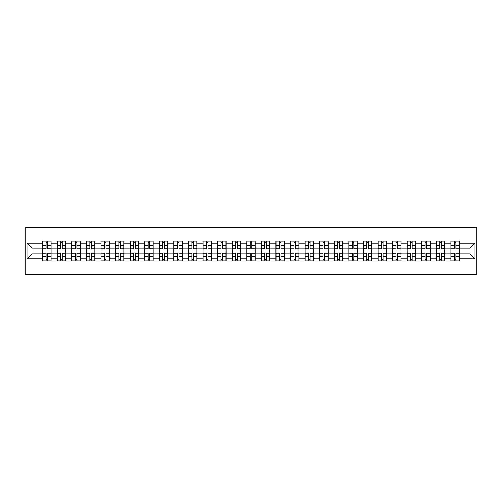 <?xml version="1.0" encoding="UTF-8"?>
<svg xmlns="http://www.w3.org/2000/svg" width="502" height="502" viewBox="0 0 502 502"><rect width="100%" height="100%" fill="white"/><g stroke="black" fill="none" stroke-linecap="round" stroke-linejoin="round"><path stroke-width="0.75" d="M25.1 274.368L476.9 274.368L476.9 227.632L25.1 227.632L25.1 274.368M57.253 261.046L57.253 243.803L51.085 243.803L51.085 261.046M51.085 243.803L51.085 240.954M57.253 243.803L57.253 240.954M65.662 240.954L65.662 261.046M71.83 261.046L71.83 240.954M80.245 240.954L80.245 261.046M86.413 261.046L86.413 240.954M94.822 240.954L94.822 261.046M100.99 261.046L100.99 240.954M109.405 240.954L109.405 261.046M115.573 261.046L115.573 240.954M123.981 240.954L123.981 261.046M130.15 261.046L130.15 240.954M138.565 240.954L138.565 261.046M144.733 261.046L144.733 240.954M153.141 240.954L153.141 261.046M159.31 261.046L159.31 240.954M167.724 240.954L167.724 261.046M173.893 261.046L173.893 240.954M182.308 240.954L182.308 261.046M188.476 261.046L188.476 240.954M196.884 240.954L196.884 261.046M203.053 261.046L203.053 240.954M211.467 240.954L211.467 261.046M217.636 261.046L217.636 240.954M226.044 240.954L226.044 261.046M232.213 261.046L232.213 240.954M240.627 240.954L240.627 261.046M246.796 261.046L246.796 240.954M255.204 240.954L255.204 261.046M261.373 261.046L261.373 240.954M269.787 240.954L269.787 261.046M275.956 261.046L275.956 240.954M284.364 240.954L284.364 261.046M290.532 261.046L290.532 240.954M298.947 240.954L298.947 261.046M305.116 261.046L305.116 240.954M313.524 240.954L313.524 261.046M319.692 261.046L319.692 240.954M328.107 240.954L328.107 261.046M334.276 261.046L334.276 240.954M342.69 240.954L342.69 261.046M348.859 261.046L348.859 240.954M357.267 240.954L357.267 261.046M363.435 261.046L363.435 240.954M371.85 240.954L371.85 261.046M378.019 261.046L378.019 240.954M386.427 240.954L386.427 261.046M392.595 261.046L392.595 240.954M401.01 240.954L401.01 261.046M407.178 261.046L407.178 240.954M415.587 240.954L415.587 261.046M421.755 261.046L421.755 240.954M430.17 240.954L430.17 261.046M436.338 261.046L436.338 240.954M444.747 240.954L444.747 261.046M450.915 261.046L450.915 240.954M450.915 253.899L444.747 253.899M436.338 253.899L430.17 253.899M421.755 253.899L415.587 253.899M407.178 253.899L401.01 253.899M392.595 253.899L386.427 253.899M378.019 253.899L371.85 253.899M363.435 253.899L357.267 253.899M348.859 253.899L342.69 253.899M334.276 253.899L328.107 253.899M319.692 253.899L313.524 253.899M305.116 253.899L298.947 253.899M290.532 253.899L284.364 253.899M275.956 253.899L269.787 253.899M261.373 253.899L255.204 253.899M246.796 253.899L240.627 253.899M232.213 253.899L226.044 253.899M217.636 253.899L211.467 253.899M203.053 253.899L196.884 253.899M188.476 253.899L182.308 253.899M173.893 253.899L167.724 253.899M159.31 253.899L153.141 253.899M144.733 253.899L138.565 253.899M130.15 253.899L123.981 253.899M115.573 253.899L109.405 253.899M100.99 253.899L94.822 253.899M86.413 253.899L80.245 253.899M71.83 253.899L65.662 253.899M57.253 253.899L51.085 253.899M450.915 248.101L444.747 248.101M436.338 248.101L430.17 248.101M421.755 248.101L415.587 248.101M407.178 248.101L401.01 248.101M392.595 248.101L386.427 248.101M378.019 248.101L371.85 248.101M363.435 248.101L357.267 248.101M348.859 248.101L342.69 248.101M334.276 248.101L328.107 248.101M319.692 248.101L313.524 248.101M305.116 248.101L298.947 248.101M290.532 248.101L284.364 248.101M275.956 248.101L269.787 248.101M261.373 248.101L255.204 248.101M246.796 248.101L240.627 248.101M232.213 248.101L226.044 248.101M217.636 248.101L211.467 248.101M203.053 248.101L196.884 248.101M188.476 248.101L182.308 248.101M173.893 248.101L167.724 248.101M159.31 248.101L153.141 248.101M144.733 248.101L138.565 248.101M130.15 248.101L123.981 248.101M115.573 248.101L109.405 248.101M100.99 248.101L94.822 248.101M86.413 248.101L80.245 248.101M71.83 248.101L65.662 248.101M57.253 248.101L51.085 248.101M31.921 253.899L42.67 253.899L42.67 248.101L31.921 248.101L31.921 253.899L26.97 258.85L26.97 243.15L42.67 243.15L42.67 248.101M459.33 248.101L459.33 253.899L470.079 253.899L470.079 248.101L459.33 248.101L459.33 240.954L42.67 240.954L42.67 243.15M459.33 243.15L475.03 243.15L475.03 258.85L459.33 258.85L459.33 253.899M42.67 253.899L42.67 261.046L459.33 261.046L459.33 258.85M42.67 258.85L26.97 258.85M47.671 259.647L46.084 259.647M46.084 242.353L47.671 242.353M62.254 259.647L60.66 259.647M60.66 242.353L62.254 242.353M76.831 259.647L75.244 259.647M75.244 242.353L76.831 242.353M91.414 259.647L89.82 259.647M89.82 242.353L91.414 242.353M105.991 259.647L104.403 259.647M104.403 242.353L105.991 242.353M120.574 259.647L118.987 259.647M118.987 242.353L120.574 242.353M135.151 259.647L133.563 259.647M133.563 242.353L135.151 242.353M149.734 259.647L148.146 259.647M148.146 242.353L149.734 242.353M164.311 259.647L162.723 259.647M162.723 242.353L164.311 242.353M178.894 259.647L177.306 259.647M177.306 242.353L178.894 242.353M193.471 259.647L191.883 259.647M191.883 242.353L193.471 242.353M208.054 259.647L206.466 259.647M206.466 242.353L208.054 242.353M222.637 259.647L221.043 259.647M221.043 242.353L222.637 242.353M237.214 259.647L235.626 259.647M235.626 242.353L237.214 242.353M251.797 259.647L250.203 259.647M250.203 242.353L251.797 242.353M266.374 259.647L264.786 259.647M264.786 242.353L266.374 242.353M280.957 259.647L279.363 259.647M279.363 242.353L280.957 242.353M295.534 259.647L293.946 259.647M293.946 242.353L295.534 242.353M310.117 259.647L308.529 259.647M308.529 242.353L310.117 242.353M324.694 259.647L323.106 259.647M323.106 242.353L324.694 242.353M339.277 259.647L337.689 259.647M337.689 242.353L339.277 242.353M353.854 259.647L352.266 259.647M352.266 242.353L353.854 242.353M368.437 259.647L366.849 259.647M366.849 242.353L368.437 242.353M383.013 259.647L381.426 259.647M381.426 242.353L383.013 242.353M397.597 259.647L396.009 259.647M396.009 242.353L397.597 242.353M412.18 259.647L410.586 259.647M410.586 242.353L412.18 242.353M426.756 259.647L425.169 259.647M425.169 242.353L426.756 242.353M441.34 259.647L439.746 259.647M439.746 242.353L441.34 242.353M455.916 259.647L454.329 259.647M454.329 242.353L455.916 242.353M26.97 243.15L31.921 248.101M470.079 253.899L475.03 258.85M470.079 248.101L475.03 243.15M47.671 248.992L47.671 241.048L51.035 241.048L51.035 248.992L47.671 248.992M46.084 242.259L47.671 242.259M47.671 241.048L42.72 241.048L42.72 248.992L46.084 248.992L46.084 241.048L44.728 241.048M46.084 253.008L46.084 260.952L42.72 260.952L42.72 253.008L46.084 253.008M47.671 259.741L46.084 259.741M46.084 260.952L51.035 260.952L51.035 253.008L47.671 253.008L47.671 260.952L49.027 260.952M62.254 248.992L62.254 241.048L65.618 241.048L65.618 248.992L62.254 248.992M60.66 242.259L62.254 242.259M62.254 241.048L57.297 241.048L57.297 248.992L60.66 248.992L60.66 241.048L59.305 241.048M76.831 248.992L76.831 241.048L80.194 241.048L80.194 248.992L76.831 248.992M75.244 242.259L76.831 242.259M76.831 241.048L71.88 241.048L71.88 248.992L75.244 248.992L75.244 241.048L73.888 241.048M60.66 253.008L60.66 260.952L57.297 260.952L57.297 253.008L60.66 253.008M62.254 259.741L60.66 259.741M60.66 260.952L65.618 260.952L65.618 253.008L62.254 253.008L62.254 260.952L63.61 260.952M75.244 253.008L75.244 260.952L71.88 260.952L71.88 253.008L75.244 253.008M76.831 259.741L75.244 259.741M75.244 260.952L80.194 260.952L80.194 253.008L76.831 253.008L76.831 260.952L78.186 260.952M91.414 248.992L91.414 241.048L94.778 241.048L94.778 248.992L91.414 248.992M89.82 242.259L91.414 242.259M91.414 241.048L86.457 241.048L86.457 248.992L89.82 248.992L89.82 241.048L88.465 241.048M105.991 248.992L105.991 241.048L109.354 241.048L109.354 248.992L105.991 248.992M104.403 242.259L105.991 242.259M105.991 241.048L101.04 241.048L101.04 248.992L104.403 248.992L104.403 241.048L103.048 241.048M120.574 248.992L120.574 241.048L123.938 241.048L123.938 248.992L120.574 248.992M118.987 242.259L120.574 242.259M120.574 241.048L115.617 241.048L115.617 248.992L118.987 248.992L118.987 241.048L117.631 241.048M89.82 253.008L89.82 260.952L86.457 260.952L86.457 253.008L89.82 253.008M91.414 259.741L89.82 259.741M89.82 260.952L94.778 260.952L94.778 253.008L91.414 253.008L91.414 260.952L92.77 260.952M104.403 253.008L104.403 260.952L101.04 260.952L101.04 253.008L104.403 253.008M105.991 259.741L104.403 259.741M104.403 260.952L109.354 260.952L109.354 253.008L105.991 253.008L105.991 260.952L107.346 260.952M118.987 253.008L118.987 260.952L115.617 260.952L115.617 253.008L118.987 253.008M120.574 259.741L118.987 259.741M118.987 260.952L123.938 260.952L123.938 253.008L120.574 253.008L120.574 260.952L121.93 260.952M135.151 248.992L135.151 241.048L138.514 241.048L138.514 248.992L135.151 248.992M133.563 242.259L135.151 242.259M135.151 241.048L130.2 241.048L130.2 248.992L133.563 248.992L133.563 241.048L132.208 241.048M133.563 253.008L133.563 260.952L130.2 260.952L130.2 253.008L133.563 253.008M135.151 259.741L133.563 259.741M133.563 260.952L138.514 260.952L138.514 253.008L135.151 253.008L135.151 260.952L136.506 260.952M149.734 248.992L149.734 241.048L153.097 241.048L153.097 248.992L149.734 248.992M148.146 242.259L149.734 242.259M149.734 241.048L144.777 241.048L144.777 248.992L148.146 248.992L148.146 241.048L146.791 241.048M148.146 253.008L148.146 260.952L144.777 260.952L144.777 253.008L148.146 253.008M149.734 259.741L148.146 259.741M148.146 260.952L153.097 260.952L153.097 253.008L149.734 253.008L149.734 260.952L151.089 260.952M164.311 248.992L164.311 241.048L167.681 241.048L167.681 248.992L164.311 248.992M162.723 242.259L164.311 242.259M164.311 241.048L159.36 241.048L159.36 248.992L162.723 248.992L162.723 241.048L161.368 241.048M162.723 253.008L162.723 260.952L159.36 260.952L159.36 253.008L162.723 253.008M164.311 259.741L162.723 259.741M162.723 260.952L167.681 260.952L167.681 253.008L164.311 253.008L164.311 260.952L165.666 260.952M178.894 248.992L178.894 241.048L182.257 241.048L182.257 248.992L178.894 248.992M177.306 242.259L178.894 242.259M178.894 241.048L173.937 241.048L173.937 248.992L177.306 248.992L177.306 241.048L175.951 241.048M177.306 253.008L177.306 260.952L173.937 260.952L173.937 253.008L177.306 253.008M178.894 259.741L177.306 259.741M177.306 260.952L182.257 260.952L182.257 253.008L178.894 253.008L178.894 260.952L180.249 260.952M193.471 248.992L193.471 241.048L196.84 241.048L196.84 248.992L193.471 248.992M191.883 242.259L193.471 242.259M193.471 241.048L188.52 241.048L188.52 248.992L191.883 248.992L191.883 241.048L190.528 241.048M191.883 253.008L191.883 260.952L188.52 260.952L188.52 253.008L191.883 253.008M193.471 259.741L191.883 259.741M191.883 260.952L196.84 260.952L196.84 253.008L193.471 253.008L193.471 260.952L194.826 260.952M208.054 248.992L208.054 241.048L211.417 241.048L211.417 248.992L208.054 248.992M206.466 242.259L208.054 242.259M208.054 241.048L203.103 241.048L203.103 248.992L206.466 248.992L206.466 241.048L205.111 241.048M206.466 253.008L206.466 260.952L203.103 260.952L203.103 253.008L206.466 253.008M208.054 259.741L206.466 259.741M206.466 260.952L211.417 260.952L211.417 253.008L208.054 253.008L208.054 260.952L209.409 260.952M222.637 248.992L222.637 241.048L226 241.048L226 248.992L222.637 248.992M221.043 242.259L222.637 242.259M222.637 241.048L217.68 241.048L217.68 248.992L221.043 248.992L221.043 241.048L219.688 241.048M221.043 253.008L221.043 260.952L217.68 260.952L217.68 253.008L221.043 253.008M222.637 259.741L221.043 259.741M221.043 260.952L226 260.952L226 253.008L222.637 253.008L222.637 260.952L223.986 260.952M237.214 248.992L237.214 241.048L240.577 241.048L240.577 248.992L237.214 248.992M235.626 242.259L237.214 242.259M237.214 241.048L232.263 241.048L232.263 248.992L235.626 248.992L235.626 241.048L234.271 241.048M235.626 253.008L235.626 260.952L232.263 260.952L232.263 253.008L235.626 253.008M237.214 259.741L235.626 259.741M235.626 260.952L240.577 260.952L240.577 253.008L237.214 253.008L237.214 260.952L238.569 260.952M251.797 248.992L251.797 241.048L255.16 241.048L255.16 248.992L251.797 248.992M250.203 242.259L251.797 242.259M251.797 241.048L246.84 241.048L246.84 248.992L250.203 248.992L250.203 241.048L248.848 241.048M250.203 253.008L250.203 260.952L246.84 260.952L246.84 253.008L250.203 253.008M251.797 259.741L250.203 259.741M250.203 260.952L255.16 260.952L255.16 253.008L251.797 253.008L251.797 260.952L253.152 260.952M266.374 248.992L266.374 241.048L269.737 241.048L269.737 248.992L266.374 248.992M264.786 242.259L266.374 242.259M266.374 241.048L261.423 241.048L261.423 248.992L264.786 248.992L264.786 241.048L263.431 241.048M264.786 253.008L264.786 260.952L261.423 260.952L261.423 253.008L264.786 253.008M266.374 259.741L264.786 259.741M264.786 260.952L269.737 260.952L269.737 253.008L266.374 253.008L266.374 260.952L267.729 260.952M280.957 248.992L280.957 241.048L284.32 241.048L284.32 248.992L280.957 248.992M279.363 242.259L280.957 242.259M280.957 241.048L276 241.048L276 248.992L279.363 248.992L279.363 241.048L278.014 241.048M279.363 253.008L279.363 260.952L276 260.952L276 253.008L279.363 253.008M280.957 259.741L279.363 259.741M279.363 260.952L284.32 260.952L284.32 253.008L280.957 253.008L280.957 260.952L282.312 260.952M295.534 248.992L295.534 241.048L298.897 241.048L298.897 248.992L295.534 248.992M293.946 242.259L295.534 242.259M295.534 241.048L290.583 241.048L290.583 248.992L293.946 248.992L293.946 241.048L292.591 241.048M293.946 253.008L293.946 260.952L290.583 260.952L290.583 253.008L293.946 253.008M295.534 259.741L293.946 259.741M293.946 260.952L298.897 260.952L298.897 253.008L295.534 253.008L295.534 260.952L296.889 260.952M310.117 248.992L310.117 241.048L313.48 241.048L313.48 248.992L310.117 248.992M308.529 242.259L310.117 242.259M310.117 241.048L305.16 241.048L305.16 248.992L308.529 248.992L308.529 241.048L307.174 241.048M308.529 253.008L308.529 260.952L305.16 260.952L305.16 253.008L308.529 253.008M310.117 259.741L308.529 259.741M308.529 260.952L313.48 260.952L313.48 253.008L310.117 253.008L310.117 260.952L311.472 260.952M324.694 248.992L324.694 241.048L328.063 241.048L328.063 248.992L324.694 248.992M323.106 242.259L324.694 242.259M324.694 241.048L319.743 241.048L319.743 248.992L323.106 248.992L323.106 241.048L321.751 241.048M323.106 253.008L323.106 260.952L319.743 260.952L319.743 253.008L323.106 253.008M324.694 259.741L323.106 259.741M323.106 260.952L328.063 260.952L328.063 253.008L324.694 253.008L324.694 260.952L326.049 260.952M339.277 248.992L339.277 241.048L342.64 241.048L342.64 248.992L339.277 248.992M337.689 242.259L339.277 242.259M339.277 241.048L334.319 241.048L334.319 248.992L337.689 248.992L337.689 241.048L336.334 241.048M337.689 253.008L337.689 260.952L334.319 260.952L334.319 253.008L337.689 253.008M339.277 259.741L337.689 259.741M337.689 260.952L342.64 260.952L342.64 253.008L339.277 253.008L339.277 260.952L340.632 260.952M353.854 248.992L353.854 241.048L357.223 241.048L357.223 248.992L353.854 248.992M352.266 242.259L353.854 242.259M353.854 241.048L348.903 241.048L348.903 248.992L352.266 248.992L352.266 241.048L350.911 241.048M352.266 253.008L352.266 260.952L348.903 260.952L348.903 253.008L352.266 253.008M353.854 259.741L352.266 259.741M352.266 260.952L357.223 260.952L357.223 253.008L353.854 253.008L353.854 260.952L355.209 260.952M368.437 248.992L368.437 241.048L371.8 241.048L371.8 248.992L368.437 248.992M366.849 242.259L368.437 242.259M368.437 241.048L363.486 241.048L363.486 248.992L366.849 248.992L366.849 241.048L365.494 241.048M366.849 253.008L366.849 260.952L363.486 260.952L363.486 253.008L366.849 253.008M368.437 259.741L366.849 259.741M366.849 260.952L371.8 260.952L371.8 253.008L368.437 253.008L368.437 260.952L369.792 260.952M383.013 248.992L383.013 241.048L386.383 241.048L386.383 248.992L383.013 248.992M381.426 242.259L383.013 242.259M383.013 241.048L378.062 241.048L378.062 248.992L381.426 248.992L381.426 241.048L380.07 241.048M381.426 253.008L381.426 260.952L378.062 260.952L378.062 253.008L381.426 253.008M383.013 259.741L381.426 259.741M381.426 260.952L386.383 260.952L386.383 253.008L383.013 253.008L383.013 260.952L384.369 260.952M397.597 248.992L397.597 241.048L400.96 241.048L400.96 248.992L397.597 248.992M396.009 242.259L397.597 242.259M397.597 241.048L392.646 241.048L392.646 248.992L396.009 248.992L396.009 241.048L394.654 241.048M396.009 253.008L396.009 260.952L392.646 260.952L392.646 253.008L396.009 253.008M397.597 259.741L396.009 259.741M396.009 260.952L400.96 260.952L400.96 253.008L397.597 253.008L397.597 260.952L398.952 260.952M412.18 248.992L412.18 241.048L415.543 241.048L415.543 248.992L412.18 248.992M410.586 242.259L412.18 242.259M412.18 241.048L407.222 241.048L407.222 248.992L410.586 248.992L410.586 241.048L409.23 241.048M410.586 253.008L410.586 260.952L407.222 260.952L407.222 253.008L410.586 253.008M412.18 259.741L410.586 259.741M410.586 260.952L415.543 260.952L415.543 253.008L412.18 253.008L412.18 260.952L413.535 260.952M426.756 248.992L426.756 241.048L430.12 241.048L430.12 248.992L426.756 248.992M425.169 242.259L426.756 242.259M426.756 241.048L421.805 241.048L421.805 248.992L425.169 248.992L425.169 241.048L423.813 241.048M425.169 253.008L425.169 260.952L421.805 260.952L421.805 253.008L425.169 253.008M426.756 259.741L425.169 259.741M425.169 260.952L430.12 260.952L430.12 253.008L426.756 253.008L426.756 260.952L428.112 260.952M441.34 248.992L441.34 241.048L444.703 241.048L444.703 248.992L441.34 248.992M439.746 242.259L441.34 242.259M441.34 241.048L436.382 241.048L436.382 248.992L439.746 248.992L439.746 241.048L438.39 241.048M439.746 253.008L439.746 260.952L436.382 260.952L436.382 253.008L439.746 253.008M441.34 259.741L439.746 259.741M439.746 260.952L444.703 260.952L444.703 253.008L441.34 253.008L441.34 260.952L442.695 260.952M455.916 248.992L455.916 241.048L459.28 241.048L459.28 248.992L455.916 248.992M454.329 242.259L455.916 242.259M455.916 241.048L450.965 241.048L450.965 248.992L454.329 248.992L454.329 241.048L452.973 241.048M454.329 253.008L454.329 260.952L450.965 260.952L450.965 253.008L454.329 253.008M455.916 259.741L454.329 259.741M454.329 260.952L459.28 260.952L459.28 253.008L455.916 253.008L455.916 260.952L457.272 260.952M436.338 243.803L430.17 243.803M421.755 243.803L415.587 243.803M407.178 243.803L401.01 243.803M392.595 243.803L386.427 243.803M378.019 243.803L371.85 243.803M363.435 243.803L357.267 243.803M348.859 243.803L342.69 243.803M334.276 243.803L328.107 243.803M319.692 243.803L313.524 243.803M305.116 243.803L298.947 243.803M290.532 243.803L284.364 243.803M275.956 243.803L269.787 243.803M261.373 243.803L255.204 243.803M246.796 243.803L240.627 243.803M232.213 243.803L226.044 243.803M217.636 243.803L211.467 243.803M203.053 243.803L196.884 243.803M188.476 243.803L182.308 243.803M173.893 243.803L167.724 243.803M159.31 243.803L153.141 243.803M144.733 243.803L138.565 243.803M130.15 243.803L123.981 243.803M115.573 243.803L109.405 243.803M100.99 243.803L94.822 243.803M86.413 243.803L80.245 243.803M71.83 243.803L65.662 243.803M450.915 243.803L444.747 243.803M436.338 258.197L430.17 258.197M421.755 258.197L415.587 258.197M407.178 258.197L401.01 258.197M392.595 258.197L386.427 258.197M378.019 258.197L371.85 258.197M363.435 258.197L357.267 258.197M348.859 258.197L342.69 258.197M334.276 258.197L328.107 258.197M319.692 258.197L313.524 258.197M305.116 258.197L298.947 258.197M290.532 258.197L284.364 258.197M275.956 258.197L269.787 258.197M261.373 258.197L255.204 258.197M246.796 258.197L240.627 258.197M232.213 258.197L226.044 258.197M217.636 258.197L211.467 258.197M203.053 258.197L196.884 258.197M188.476 258.197L182.308 258.197M173.893 258.197L167.724 258.197M159.31 258.197L153.141 258.197M144.733 258.197L138.565 258.197M130.15 258.197L123.981 258.197M115.573 258.197L109.405 258.197M100.99 258.197L94.822 258.197M86.413 258.197L80.245 258.197M71.83 258.197L65.662 258.197M57.253 258.197L51.085 258.197M450.915 258.197L444.747 258.197M47.671 248.791L51.035 248.791M47.671 245.635L51.035 245.635M42.72 248.791L46.084 248.791M42.72 245.635L46.084 245.635M46.084 253.209L42.72 253.209M46.084 256.365L42.72 256.365M51.035 253.209L47.671 253.209M51.035 256.365L47.671 256.365M62.254 248.791L65.618 248.791M62.254 245.635L65.618 245.635M57.297 248.791L60.66 248.791M57.297 245.635L60.66 245.635M76.831 248.791L80.194 248.791M76.831 245.635L80.194 245.635M71.88 248.791L75.244 248.791M71.88 245.635L75.244 245.635M60.66 253.209L57.297 253.209M60.66 256.365L57.297 256.365M65.618 253.209L62.254 253.209M65.618 256.365L62.254 256.365M75.244 253.209L71.88 253.209M75.244 256.365L71.88 256.365M80.194 253.209L76.831 253.209M80.194 256.365L76.831 256.365M91.414 248.791L94.778 248.791M91.414 245.635L94.778 245.635M86.457 248.791L89.82 248.791M86.457 245.635L89.82 245.635M105.991 248.791L109.354 248.791M105.991 245.635L109.354 245.635M101.04 248.791L104.403 248.791M101.04 245.635L104.403 245.635M120.574 248.791L123.938 248.791M120.574 245.635L123.938 245.635M115.617 248.791L118.987 248.791M115.617 245.635L118.987 245.635M89.82 253.209L86.457 253.209M89.82 256.365L86.457 256.365M94.778 253.209L91.414 253.209M94.778 256.365L91.414 256.365M104.403 253.209L101.04 253.209M104.403 256.365L101.04 256.365M109.354 253.209L105.991 253.209M109.354 256.365L105.991 256.365M118.987 253.209L115.617 253.209M118.987 256.365L115.617 256.365M123.938 253.209L120.574 253.209M123.938 256.365L120.574 256.365M135.151 248.791L138.514 248.791M135.151 245.635L138.514 245.635M130.2 248.791L133.563 248.791M130.2 245.635L133.563 245.635M133.563 253.209L130.2 253.209M133.563 256.365L130.2 256.365M138.514 253.209L135.151 253.209M138.514 256.365L135.151 256.365M149.734 248.791L153.097 248.791M149.734 245.635L153.097 245.635M144.777 248.791L148.146 248.791M144.777 245.635L148.146 245.635M148.146 253.209L144.777 253.209M148.146 256.365L144.777 256.365M153.097 253.209L149.734 253.209M153.097 256.365L149.734 256.365M164.311 248.791L167.681 248.791M164.311 245.635L167.681 245.635M159.36 248.791L162.723 248.791M159.36 245.635L162.723 245.635M162.723 253.209L159.36 253.209M162.723 256.365L159.36 256.365M167.681 253.209L164.311 253.209M167.681 256.365L164.311 256.365M178.894 248.791L182.257 248.791M178.894 245.635L182.257 245.635M173.937 248.791L177.306 248.791M173.937 245.635L177.306 245.635M177.306 253.209L173.937 253.209M177.306 256.365L173.937 256.365M182.257 253.209L178.894 253.209M182.257 256.365L178.894 256.365M193.471 248.791L196.84 248.791M193.471 245.635L196.84 245.635M188.52 248.791L191.883 248.791M188.52 245.635L191.883 245.635M191.883 253.209L188.52 253.209M191.883 256.365L188.52 256.365M196.84 253.209L193.471 253.209M196.84 256.365L193.471 256.365M208.054 248.791L211.417 248.791M208.054 245.635L211.417 245.635M203.103 248.791L206.466 248.791M203.103 245.635L206.466 245.635M206.466 253.209L203.103 253.209M206.466 256.365L203.103 256.365M211.417 253.209L208.054 253.209M211.417 256.365L208.054 256.365M222.637 248.791L226 248.791M222.637 245.635L226 245.635M217.68 248.791L221.043 248.791M217.68 245.635L221.043 245.635M221.043 253.209L217.68 253.209M221.043 256.365L217.68 256.365M226 253.209L222.637 253.209M226 256.365L222.637 256.365M237.214 248.791L240.577 248.791M237.214 245.635L240.577 245.635M232.263 248.791L235.626 248.791M232.263 245.635L235.626 245.635M235.626 253.209L232.263 253.209M235.626 256.365L232.263 256.365M240.577 253.209L237.214 253.209M240.577 256.365L237.214 256.365M251.797 248.791L255.16 248.791M251.797 245.635L255.16 245.635M246.84 248.791L250.203 248.791M246.84 245.635L250.203 245.635M250.203 253.209L246.84 253.209M250.203 256.365L246.84 256.365M255.16 253.209L251.797 253.209M255.16 256.365L251.797 256.365M266.374 248.791L269.737 248.791M266.374 245.635L269.737 245.635M261.423 248.791L264.786 248.791M261.423 245.635L264.786 245.635M264.786 253.209L261.423 253.209M264.786 256.365L261.423 256.365M269.737 253.209L266.374 253.209M269.737 256.365L266.374 256.365M280.957 248.791L284.32 248.791M280.957 245.635L284.32 245.635M276 248.791L279.363 248.791M276 245.635L279.363 245.635M279.363 253.209L276 253.209M279.363 256.365L276 256.365M284.32 253.209L280.957 253.209M284.32 256.365L280.957 256.365M295.534 248.791L298.897 248.791M295.534 245.635L298.897 245.635M290.583 248.791L293.946 248.791M290.583 245.635L293.946 245.635M293.946 253.209L290.583 253.209M293.946 256.365L290.583 256.365M298.897 253.209L295.534 253.209M298.897 256.365L295.534 256.365M310.117 248.791L313.48 248.791M310.117 245.635L313.48 245.635M305.16 248.791L308.529 248.791M305.16 245.635L308.529 245.635M308.529 253.209L305.16 253.209M308.529 256.365L305.16 256.365M313.48 253.209L310.117 253.209M313.48 256.365L310.117 256.365M324.694 248.791L328.063 248.791M324.694 245.635L328.063 245.635M319.743 248.791L323.106 248.791M319.743 245.635L323.106 245.635M323.106 253.209L319.743 253.209M323.106 256.365L319.743 256.365M328.063 253.209L324.694 253.209M328.063 256.365L324.694 256.365M339.277 248.791L342.64 248.791M339.277 245.635L342.64 245.635M334.319 248.791L337.689 248.791M334.319 245.635L337.689 245.635M337.689 253.209L334.319 253.209M337.689 256.365L334.319 256.365M342.64 253.209L339.277 253.209M342.64 256.365L339.277 256.365M353.854 248.791L357.223 248.791M353.854 245.635L357.223 245.635M348.903 248.791L352.266 248.791M348.903 245.635L352.266 245.635M352.266 253.209L348.903 253.209M352.266 256.365L348.903 256.365M357.223 253.209L353.854 253.209M357.223 256.365L353.854 256.365M368.437 248.791L371.8 248.791M368.437 245.635L371.8 245.635M363.486 248.791L366.849 248.791M363.486 245.635L366.849 245.635M366.849 253.209L363.486 253.209M366.849 256.365L363.486 256.365M371.8 253.209L368.437 253.209M371.8 256.365L368.437 256.365M383.013 248.791L386.383 248.791M383.013 245.635L386.383 245.635M378.062 248.791L381.426 248.791M378.062 245.635L381.426 245.635M381.426 253.209L378.062 253.209M381.426 256.365L378.062 256.365M386.383 253.209L383.013 253.209M386.383 256.365L383.013 256.365M397.597 248.791L400.96 248.791M397.597 245.635L400.96 245.635M392.646 248.791L396.009 248.791M392.646 245.635L396.009 245.635M396.009 253.209L392.646 253.209M396.009 256.365L392.646 256.365M400.96 253.209L397.597 253.209M400.96 256.365L397.597 256.365M412.18 248.791L415.543 248.791M412.18 245.635L415.543 245.635M407.222 248.791L410.586 248.791M407.222 245.635L410.586 245.635M410.586 253.209L407.222 253.209M410.586 256.365L407.222 256.365M415.543 253.209L412.18 253.209M415.543 256.365L412.18 256.365M426.756 248.791L430.12 248.791M426.756 245.635L430.12 245.635M421.805 248.791L425.169 248.791M421.805 245.635L425.169 245.635M425.169 253.209L421.805 253.209M425.169 256.365L421.805 256.365M430.12 253.209L426.756 253.209M430.12 256.365L426.756 256.365M441.34 248.791L444.703 248.791M441.34 245.635L444.703 245.635M436.382 248.791L439.746 248.791M436.382 245.635L439.746 245.635M439.746 253.209L436.382 253.209M439.746 256.365L436.382 256.365M444.703 253.209L441.34 253.209M444.703 256.365L441.34 256.365M455.916 248.791L459.28 248.791M455.916 245.635L459.28 245.635M450.965 248.791L454.329 248.791M450.965 245.635L454.329 245.635M454.329 253.209L450.965 253.209M454.329 256.365L450.965 256.365M459.28 253.209L455.916 253.209M459.28 256.365L455.916 256.365"/></g></svg>
